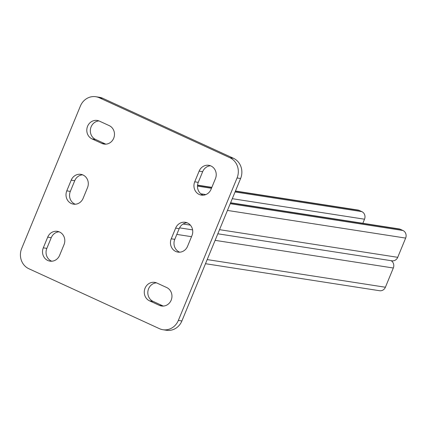 <?xml version="1.0" encoding="UTF-8"?>
<svg xmlns="http://www.w3.org/2000/svg" width="427" height="427" viewBox="0 0 427 427"><rect width="100%" height="100%" fill="white"/><g stroke="black" fill="none" stroke-linecap="round" stroke-linejoin="round"><path stroke-width="0.64" d="M105.848 144.155A9.677 8.93 98.8 0 1 105.4 143.968L95.611 139.474A9.677 8.93 98.8 0 1 91.116 126.824A9.677 8.93 98.8 0 1 98.963 120.926M87.583 126.275A9.677 8.93 98.8 0 1 97.223 120.457A9.677 8.93 98.8 0 1 99.411 121.113L109.205 125.613A9.677 8.93 98.8 0 1 114.094 137.094A9.677 8.93 98.8 0 1 104.049 144.075A9.677 8.93 98.8 0 1 101.861 143.419L92.072 138.924A9.677 8.93 98.8 0 1 87.583 126.275M163.322 306.074A9.677 8.93 98.8 0 1 162.879 305.887L153.085 301.387A9.677 8.93 98.8 0 1 148.596 288.737A9.677 8.93 98.8 0 1 156.442 282.845M145.057 288.193A9.677 8.93 98.8 0 1 154.702 282.375A9.677 8.93 98.8 0 1 156.885 283.032L166.679 287.526A9.677 8.93 98.8 0 1 171.574 299.012A9.677 8.93 98.8 0 1 161.523 305.994A9.677 8.93 98.8 0 1 159.34 305.337L149.546 300.843A9.677 8.93 98.8 0 1 145.057 288.193M102.864 98.333L99.326 97.783A15.484 14.288 -81.2 0 0 95.824 96.726L99.363 97.276A15.484 14.288 98.8 0 1 102.864 98.333L233.425 158.268A15.484 14.288 98.8 0 1 240.609 178.507L181.891 320.965A15.484 14.288 98.8 0 1 166.461 330.274L162.922 329.724A15.484 14.288 -81.2 0 0 178.353 320.415L181.891 320.965M240.609 178.507L237.07 177.958L178.353 320.415M99.326 97.783L229.886 157.718L233.425 158.268M162.922 329.724A15.484 14.288 -81.2 0 1 159.426 328.667L28.86 268.732A15.484 14.288 -81.2 0 1 21.676 248.493L80.393 106.035A15.484 14.288 -81.2 0 1 95.824 96.726M66.788 190.848L71.192 180.162A9.677 8.93 98.8 0 1 80.836 174.344A9.677 8.93 98.8 0 1 87.514 187.656L83.11 198.341A9.677 8.93 98.8 0 1 73.465 204.154A9.677 8.93 98.8 0 1 66.788 190.848L70.327 191.397L74.73 180.712A9.677 8.93 98.8 0 1 82.576 174.814M43.298 247.831L47.707 237.145A9.677 8.93 98.8 0 1 57.346 231.333A9.677 8.93 98.8 0 1 64.023 244.639L59.62 255.325A9.677 8.93 98.8 0 1 49.975 261.137A9.677 8.93 98.8 0 1 43.298 247.831L46.837 248.381L51.24 237.695A9.677 8.93 98.8 0 1 59.086 231.797M171.238 238.794L175.641 228.114A9.677 8.93 98.8 0 1 185.286 222.296A9.677 8.93 98.8 0 1 191.963 235.603L187.56 246.288A9.677 8.93 98.8 0 1 177.915 252.106A9.677 8.93 98.8 0 1 171.238 238.794L174.776 239.344L179.18 228.658A9.677 8.93 98.8 0 1 187.026 222.766M194.728 181.811L199.131 171.126A9.677 8.93 98.8 0 1 208.776 165.313A9.677 8.93 98.8 0 1 215.448 178.619L211.045 189.305A9.677 8.93 98.8 0 1 201.4 195.118A9.677 8.93 98.8 0 1 194.728 181.811L198.261 182.361L202.665 171.675A9.677 8.93 98.8 0 1 210.511 165.777M237.07 177.958A15.484 14.288 -81.2 0 0 229.886 157.718M75.264 204.234A9.677 8.93 98.8 0 1 70.327 191.397M51.774 261.223A9.677 8.93 98.8 0 1 46.837 248.381M179.714 252.186A9.677 8.93 98.8 0 1 174.776 239.344M203.199 195.203A9.677 8.93 98.8 0 1 198.261 182.361M391.137 260.683A5.807 5.359 98.8 0 1 393.32 268.007L385.394 287.238A5.807 5.359 98.8 0 1 379.608 290.728L205.494 263.705M217.823 233.788L391.938 260.812A5.807 5.359 -81.2 0 0 397.724 257.321L405.65 238.09A5.807 5.359 -81.2 0 0 402.955 230.5L400.345 229.299A5.807 5.359 -81.2 0 0 399.031 228.904L230.612 202.766M359.342 222.745L358.968 222.686M360.815 222.974L360.441 222.915M362.293 223.204L361.915 223.145M235.453 191.018L357.906 210.025A5.807 5.359 98.8 0 1 359.219 210.42L361.829 211.621A5.807 5.359 98.8 0 1 364.525 219.211L362.843 223.289M230.729 202.788L231.103 202.841M232.203 203.012L232.576 203.071M233.676 203.241L234.049 203.3M235.149 203.471L235.528 203.53M236.627 203.7L237.001 203.759M238.101 203.93L238.474 203.989M239.574 204.159L239.947 204.218M241.047 204.389L241.42 204.442M242.52 204.613L242.894 204.672M243.993 204.843L244.372 204.901M245.845 205.131L245.472 205.072M247.318 205.36L246.945 205.302M248.792 205.59L248.418 205.531M250.265 205.819L249.891 205.761M251.738 206.044L251.364 205.99M253.211 206.273L252.837 206.214M254.689 206.503L254.316 206.444M256.163 206.732L255.789 206.673M257.636 206.962L257.262 206.903M259.109 207.191L258.735 207.132M260.582 207.421L260.208 207.362M262.055 207.645L261.682 207.591M263.534 207.874L263.16 207.816M265.007 208.104L264.633 208.045M266.48 208.333L266.106 208.275M267.953 208.563L267.58 208.504M269.426 208.792L269.053 208.734M270.899 209.022L270.526 208.963M272.378 209.246L272.004 209.193M273.851 209.476L273.477 209.417M275.324 209.705L274.951 209.646M276.797 209.935L276.424 209.876M278.271 210.164L277.897 210.105M279.744 210.394L279.37 210.335M281.222 210.623L280.849 210.564M282.695 210.847L282.322 210.794M284.168 211.077L283.795 211.018M285.642 211.306L285.268 211.248M287.115 211.536L286.741 211.477M288.588 211.765L288.214 211.707M290.066 211.995L289.693 211.936M291.54 212.224L291.166 212.166M293.013 212.449L292.639 212.395M294.486 212.678L294.112 212.619M295.959 212.908L295.585 212.849M297.432 213.137L297.059 213.078M298.911 213.367L298.532 213.308M300.384 213.596L300.01 213.537M301.857 213.826L301.483 213.767M303.33 214.05L302.957 213.996M304.803 214.279L304.43 214.221M306.276 214.509L305.903 214.45M307.755 214.738L307.376 214.68M309.228 214.968L308.854 214.909M310.701 215.197L310.328 215.139M312.174 215.427L311.801 215.368M313.648 215.651L313.274 215.598M315.121 215.881L314.747 215.822M316.594 216.11L316.22 216.051M318.072 216.34L317.699 216.281M319.545 216.569L319.172 216.51M321.019 216.799L320.645 216.74M322.492 217.028L322.118 216.969M323.965 217.258L323.591 217.199M325.438 217.482L325.064 217.423M326.917 217.711L326.543 217.653M328.39 217.941L328.016 217.882M329.863 218.17L329.489 218.112M331.336 218.4L330.962 218.341M332.809 218.629L332.436 218.571M334.282 218.859L333.909 218.8M335.761 219.083L335.387 219.03M337.234 219.313L336.86 219.254M338.707 219.542L338.333 219.483M340.18 219.772L339.807 219.713M341.653 220.001L341.28 219.942M343.127 220.231L342.753 220.172M344.605 220.46L344.231 220.401M346.078 220.684L345.705 220.631M347.551 220.914L347.178 220.855M349.024 221.143L348.651 221.085M350.498 221.373L350.124 221.314M351.971 221.602L351.597 221.544M353.449 221.832L353.07 221.773M354.922 222.061L354.549 222.003M356.396 222.286L356.022 222.232M357.869 222.515L357.495 222.456M199.131 171.126L202.665 171.675M175.641 228.114L179.18 228.658M159.34 305.337L162.879 305.887M149.546 300.843L153.085 301.387M47.707 237.145L51.24 237.695M101.861 143.419L105.4 143.968M92.072 138.924L95.611 139.474M71.192 180.162L74.73 180.712M393.32 268.007L215.117 240.348M191.515 236.686L176.81 234.407M385.394 287.238L207.191 259.584M183.103 224.015L190.383 225.141M219.526 229.667L397.724 257.321M227.452 210.431L405.65 238.09M230.228 203.695L402.955 230.5M230.537 202.948L400.345 229.299M200.85 193.81L205.862 194.584M232.293 198.688L364.525 219.211M197.525 185.329L211.776 187.538M235.378 191.2L359.219 210.42M197.477 186.113L211.466 188.286M235.069 191.947L361.829 211.621M179.553 227.853L192.604 229.875M197.546 185.137L211.851 187.357"/></g></svg>
